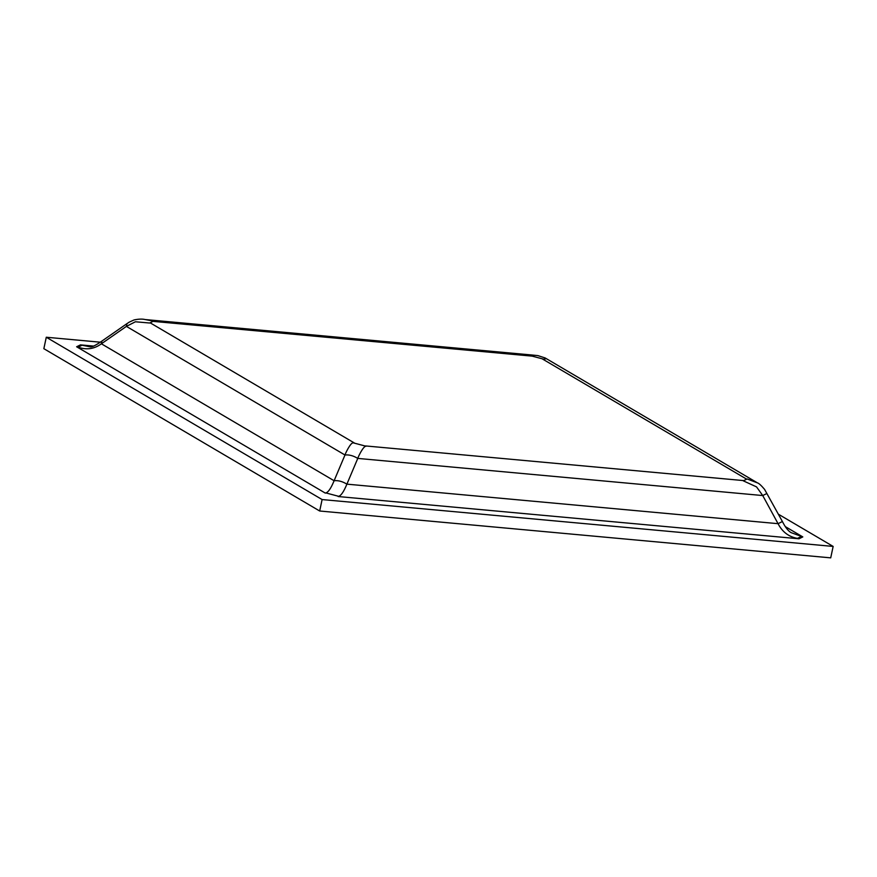 <?xml version="1.0" encoding="UTF-8"?>
<svg xmlns="http://www.w3.org/2000/svg" width="877" height="877" viewBox="0 0 877 877"><rect width="100%" height="100%" fill="white"/><g stroke="black" fill="none" stroke-linecap="round" stroke-linejoin="round"><path stroke-width="1.32" d="M833.15 546.426L830.716 557.86L319.677 511.006L43.85 348.684L46.284 337.239L322.111 499.561L833.15 546.426L778.414 514.218M319.677 511.006L322.111 499.561M100.329 342.194L46.284 337.239M781.878 521.804L778.063 523.679L346.897 484.148C342.425 481.407 338.16 480.278 334.104 480.739C330.969 488.336 328.206 492.392 325.816 492.907L338.599 496.305C341 495.79 343.762 491.745 346.897 484.148L357.772 458.408L762.727 495.549L778.063 523.679C782.317 531.955 788.785 536.856 797.478 538.379L798.98 538.785L802.806 536.91L790.988 532.591C788.149 530.936 785.277 527.23 782.372 521.475L764.569 489.366C761.225 485.419 758.857 483.26 757.465 482.887L747.138 478.963L743.312 480.837L756.555 486.899L762.727 495.549L766.553 493.663M90.364 346.875L80.454 344.88L76.628 346.755L78.13 347.149C86.505 350.164 94.267 349.046 101.392 343.795L126.398 326.387L135.398 321.771L149.66 323.021L153.486 321.146L149.66 323.021M101.907 341.076L101.392 343.795L334.104 480.739L344.979 455.01C349.035 454.549 353.299 455.678 357.772 458.408C357.805 457.597 363.385 445.669 366.071 446.25L353.278 442.852C350.603 442.271 345.012 454.198 344.979 455.01L126.398 326.387L126.913 323.668L101.907 341.076C95.856 345.297 91.997 347.226 90.298 346.875M153.486 321.146L145.154 319.546C142.315 318.844 138.621 318.976 134.071 319.941C126.573 323.196 128.831 322.681 126.935 323.646L126.913 323.668M145.154 319.546L533.052 355.108L530.728 355.744L543.521 359.142L530.728 355.744M543.521 359.142L546.448 358.715L545.132 357.948L537.908 355.613L533.052 355.119M93.707 346.097L80.454 344.88M802.806 536.91L785.31 526.617M338.16 496.535L798.98 538.785M76.628 346.755L325.345 493.126M81.956 345.275L78.13 347.149M153.036 321.366L532.24 356.139M354.264 442.929L150.11 322.791M743.762 480.607L365.534 445.933M542.008 358.726L746.678 479.182M366.071 446.25L353.278 442.852M325.816 492.907L338.599 496.305M797.478 538.379L801.304 536.505M757.388 482.843L546.415 358.693"/></g></svg>
